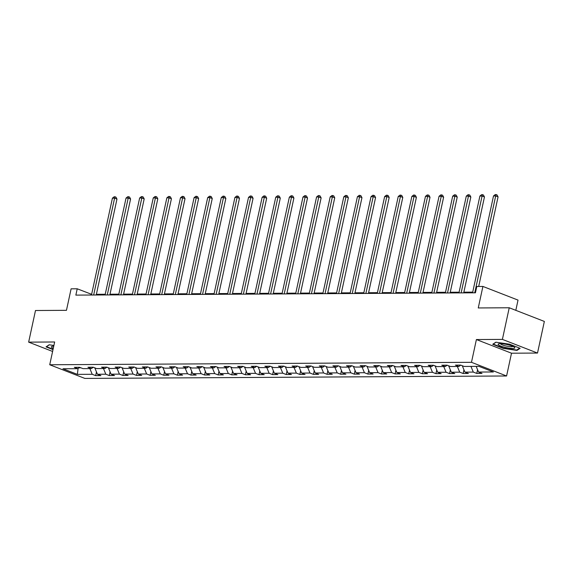<?xml version="1.0" encoding="UTF-8"?>
<svg xmlns="http://www.w3.org/2000/svg" width="573" height="573" viewBox="0 0 573 573"><rect width="100%" height="100%" fill="white"/><g stroke="black" fill="none" stroke-linecap="round" stroke-linejoin="round"><path stroke-width="0.86" d="M515.815 310.33L518.028 300.102L482.91 286.443L476.808 286.479L475.44 292.803L75.851 295.116L77.219 288.792L71.109 288.828L66.461 310.33L35.49 310.509L28.65 342.138L52.601 351.457M537.51 353.054L544.35 321.432L509.232 307.773L502.399 339.395L476.399 339.545L471.479 362.315L506.589 375.981L511.51 353.204L537.51 353.054L502.399 339.395M471.479 362.315L49.729 364.757L84.84 378.416L506.589 375.981M77.376 374.377L92.21 374.291L95.67 375.637L100.905 375.609L97.439 374.262L105.819 374.212L109.278 375.559L114.514 375.53L111.055 374.183L119.428 374.133L122.894 375.48L128.13 375.451L124.663 374.105L133.036 374.054L136.503 375.401L141.739 375.372L138.272 374.026L146.652 373.976L150.112 375.322L155.347 375.294L151.881 373.947L160.261 373.897L163.72 375.243L168.956 375.215L165.497 373.868L173.87 373.818L177.336 375.165L182.565 375.136L179.105 373.789L187.478 373.739L190.945 375.086L196.181 375.057L192.714 373.711L201.087 373.66L204.554 375.007L209.79 374.978L206.323 373.632L214.703 373.582L218.163 374.928L223.398 374.9L219.939 373.553L228.312 373.503L231.779 374.849L237.007 374.821L233.548 373.474L241.921 373.424L245.387 374.771L250.623 374.742L247.156 373.395L255.529 373.345L258.996 374.692L264.232 374.663L260.765 373.317L269.145 373.267L272.605 374.613L277.841 374.584L274.381 373.238L282.754 373.188L286.221 374.534L291.449 374.506L287.99 373.159L296.363 373.109L299.829 374.455L305.065 374.427L301.599 373.08L309.972 373.03L313.438 374.377L318.674 374.348L315.207 373.002L323.587 372.951L327.047 374.298L332.283 374.269L328.816 372.923L337.196 372.873L340.656 374.219L345.891 374.19L342.432 372.844L350.805 372.794L354.272 374.14L359.507 374.112L356.041 372.765L364.414 372.715L367.88 374.062L373.116 374.033L369.649 372.686L378.03 372.636L381.489 373.983L386.725 373.954L383.258 372.608L391.638 372.557L395.098 373.904L400.334 373.875L396.874 372.529L405.247 372.479L408.714 373.825L413.942 373.797L410.483 372.45L418.856 372.4L422.322 373.746L427.558 373.718L424.092 372.371L432.465 372.321L435.931 373.668L441.167 373.639L437.7 372.292L446.08 372.242L449.54 373.589L454.776 373.56L451.316 372.214L459.689 372.164L463.156 373.51L468.385 373.481L464.925 372.135L473.298 372.085L476.765 373.431L482 373.403L478.534 372.056L493.367 371.97L478.942 366.355L464.109 366.441L460.642 365.094L455.413 365.13L458.873 366.476L450.5 366.519L447.033 365.173L441.797 365.209L445.264 366.555L436.891 366.598L433.424 365.252L428.189 365.288L431.655 366.634L423.275 366.677L419.816 365.33L414.58 365.366L418.039 366.713L409.666 366.756L406.2 365.409L400.971 365.445L404.431 366.792L396.058 366.835L392.591 365.488L387.355 365.524L390.822 366.87L382.449 366.913L378.982 365.567L373.746 365.603L377.213 366.949L368.833 366.992L365.373 365.646L360.138 365.681L363.604 367.028L355.224 367.071L351.765 365.724L346.529 365.76L349.988 367.107L341.615 367.15L338.149 365.803L332.913 365.839L336.38 367.186L328.007 367.229L324.54 365.882L319.304 365.918L322.771 367.264L314.391 367.307L310.931 365.961L305.696 365.997L309.162 367.343L300.782 367.386L297.323 366.04L292.087 366.075L295.546 367.422L287.173 367.465L283.707 366.118L278.471 366.154L281.937 367.501L273.565 367.544L270.098 366.197L264.862 366.233L268.329 367.58L259.956 367.622L256.489 366.276L251.253 366.312L254.72 367.658L246.34 367.701L242.88 366.355L237.645 366.391L241.104 367.737L232.731 367.78L229.264 366.434L224.036 366.469L227.495 367.816L219.122 367.859L215.656 366.512L210.42 366.548L213.887 367.895L205.514 367.938L202.047 366.591L196.811 366.627L200.278 367.973L191.898 368.016L188.438 366.67L183.202 366.706L186.662 368.052L178.289 368.095L174.822 366.749L169.594 366.784L173.053 368.131L164.68 368.174L161.214 366.827L155.978 366.863L159.444 368.21L151.071 368.253L147.605 366.906L142.369 366.942L145.836 368.289L137.456 368.332L133.996 366.985L128.76 367.021L132.227 368.367L123.847 368.41L120.387 367.064L115.152 367.1L118.611 368.446L110.238 368.489L106.771 367.143L101.536 367.178L105.002 368.525L96.629 368.568L93.163 367.221L87.927 367.257L91.394 368.604L83.013 368.647L79.554 367.3L74.318 367.336L77.785 368.683L62.951 368.768L77.376 374.377L78.086 368.453M460.713 365.123L458.873 366.476M473.298 372.085L470.949 366.405M464.925 372.135L462.275 365.732M447.105 365.202L445.264 366.555M459.689 372.164L457.34 366.484M451.316 372.214L448.666 365.81M433.496 365.28L431.655 366.634M446.08 372.242L443.731 366.562M437.7 372.292L435.057 365.889M419.887 365.359L418.039 366.713M432.465 372.321L430.122 366.641M424.092 372.371L421.449 365.968M406.271 365.438L404.431 366.792M418.856 372.4L416.507 366.72M410.483 372.45L407.833 366.047M392.663 365.517L390.822 366.87M405.247 372.479L402.898 366.799M396.874 372.529L394.224 366.126M379.054 365.595L377.213 366.949M391.638 372.557L389.289 366.878M383.258 372.608L380.615 366.204M365.445 365.674L363.604 367.028M378.03 372.636L375.68 366.956M369.649 372.686L367.007 366.283M351.836 365.753L349.988 367.107M364.414 372.715L362.064 367.035M356.041 372.765L353.391 366.362M338.22 365.832L336.38 367.186M350.805 372.794L348.456 367.114M342.432 372.844L339.782 366.441M324.612 365.911L322.771 367.264M337.196 372.873L334.847 367.193M328.816 372.923L326.173 366.519M311.003 365.989L309.162 367.343M323.587 372.951L321.238 367.272M315.207 373.002L312.564 366.598M297.394 366.068L295.546 367.422M309.972 373.03L307.622 367.35M301.599 373.08L298.948 366.677M283.778 366.147L281.937 367.501M296.363 373.109L294.013 367.429M287.99 373.159L285.34 366.756M270.17 366.226L268.329 367.58M282.754 373.188L280.405 367.508M274.381 373.238L271.731 366.835M256.561 366.305L254.72 367.658M269.145 373.267L266.796 367.587M260.765 373.317L258.122 366.913M242.952 366.383L241.104 367.737M255.529 373.345L253.18 367.665M247.156 373.395L244.506 366.992M229.336 366.462L227.495 367.816M241.921 373.424L239.571 367.744M233.548 373.474L230.898 367.071M215.727 366.541L213.887 367.895M228.312 373.503L225.963 367.823M219.939 373.553L217.289 367.15M202.119 366.62L200.278 367.973M214.703 373.582L212.354 367.902M206.323 373.632L203.68 367.229M188.51 366.699L186.662 368.052M201.087 373.66L198.745 367.981M192.714 373.711L190.071 367.307M174.894 366.777L173.053 368.131M187.478 373.739L185.129 368.059M179.105 373.789L176.455 367.386M161.285 366.856L159.444 368.21M173.87 373.818L171.52 368.138M165.497 373.868L162.847 367.465M147.676 366.935L145.836 368.289M160.261 373.897L157.912 368.217M151.881 373.947L149.238 367.544M134.068 367.014L132.227 368.367M146.652 373.976L144.303 368.296M138.272 374.026L135.629 367.622M120.459 367.092L118.611 368.446M133.036 374.054L130.687 368.375M124.663 374.105L122.013 367.701M106.843 367.171L105.002 368.525M119.428 374.133L117.078 368.453M111.055 374.183L108.404 367.78M93.234 367.25L91.394 368.604M105.819 374.212L103.469 368.532M97.439 374.262L94.796 367.859M78.959 367.816L80.843 367.809M79.626 367.329L77.785 368.683M92.21 374.291L89.861 368.611M482.91 286.443L478.262 307.952L509.232 307.773M49.729 364.757L54.65 341.988L28.65 342.138M91.63 294.329L77.219 288.792M472.718 292.123L463.865 292.173M459.109 292.201L450.256 292.251M445.5 292.28L436.647 292.33M431.884 292.359L423.032 292.409M418.276 292.438L409.423 292.488M404.667 292.517L395.814 292.567M391.058 292.595L382.205 292.645M377.442 292.674L368.589 292.724M363.834 292.753L354.981 292.803M350.225 292.832L341.372 292.882M336.616 292.91L327.763 292.961M323.007 292.989L314.147 293.039M309.391 293.068L300.539 293.118M295.783 293.147L286.93 293.197M282.174 293.226L273.321 293.276M268.565 293.304L259.705 293.355M254.949 293.383L246.096 293.433M241.34 293.462L232.488 293.512M227.732 293.541L218.879 293.591M214.123 293.62L205.27 293.67M200.507 293.698L191.654 293.748M186.898 293.777L178.045 293.827M173.29 293.856L164.437 293.906M159.681 293.935L150.828 293.985M146.065 294.013L137.212 294.064M132.456 294.092L123.603 294.142M118.847 294.171L109.995 294.221M105.239 294.25L96.386 294.3M478.534 372.056L476.184 366.376M91.3 295.031L91.451 294.329M95.67 375.637L96.472 371.92M109.278 375.559L110.088 371.841M122.894 375.48L123.696 371.762M136.503 375.401L137.305 371.684M150.112 375.322L150.914 371.605M163.72 375.243L164.53 371.526M177.336 375.165L178.139 371.447M190.945 375.086L191.747 371.368M204.554 375.007L205.356 371.29M218.163 374.928L218.972 371.211M231.779 374.849L232.581 371.132M245.387 374.771L246.189 371.053M258.996 374.692L259.798 370.975M272.605 374.613L273.407 370.896M286.221 374.534L287.023 370.817M299.829 374.455L300.632 370.738M313.438 374.377L314.24 370.659M327.047 374.298L327.849 370.581M340.656 374.219L341.465 370.502M354.272 374.14L355.074 370.423M367.88 374.062L368.683 370.344M381.489 373.983L382.291 370.265M395.098 373.904L395.907 370.187M408.714 373.825L409.516 370.108M422.322 373.746L423.125 370.029M435.931 373.668L436.733 369.95M449.54 373.589L450.349 369.872M463.156 373.51L463.958 369.793M476.765 373.431L477.567 369.714M53.898 345.469L49.156 344.774L46.026 346.88L53.003 349.594M476.399 339.545L511.51 353.204M509.562 344.201L495.86 342.188L492.723 344.294L503.302 348.413L517.004 350.418L520.141 348.312L509.562 344.201M517.147 349.759L517.004 350.418M96.235 295.002L116.971 199.075L114.6 198.151L93.657 295.016M112.415 198.165L114.142 196.79L115.015 196.79L114.6 198.151L112.415 198.165L91.472 295.023M115.015 196.79L115.961 197.155L116.971 199.075M53.733 346.235A8.566 1.612 -167.8 0 0 52 346.407A8.566 1.612 -167.8 0 0 51.792 347.467A8.566 1.612 -167.8 0 0 53.282 348.32M53.081 349.251L46.506 346.694L49.321 344.803M500.315 343.65A8.566 1.612 -167.8 0 0 498.703 343.821A8.566 1.612 -167.8 0 0 502.027 346.522A8.566 1.612 -167.8 0 0 512.656 348.448A8.566 1.612 -167.8 0 0 514.497 347.238A8.566 1.612 -167.8 0 0 508.337 344.831A8.566 1.612 -167.8 0 0 500.315 343.65M500.401 343.65A6.482 1.218 -167.8 0 0 504.605 345.626A6.482 1.218 -167.8 0 0 511.41 346.715A6.482 1.218 -167.8 0 0 513.021 346.379M519.604 348.105L516.731 350.039L503.452 348.09L493.203 344.108L496.017 342.217M109.844 294.923L130.58 198.996L128.209 198.072L107.266 294.937M126.031 198.086L127.75 196.711L128.624 196.711L128.209 198.072L126.031 198.086L105.088 294.945M128.624 196.711L129.57 197.076L130.58 198.996M123.453 294.844L144.195 198.917L141.818 197.993L120.874 294.859M139.64 198.007L141.359 196.632L142.233 196.632L141.818 197.993L139.64 198.007L118.697 294.866M142.233 196.632L143.186 196.997L144.195 198.917M137.062 294.766L157.804 198.838L155.433 197.914L134.49 294.78M153.249 197.929L154.968 196.553L155.842 196.553L155.433 197.914L153.249 197.929L132.306 294.787M155.842 196.553L156.794 196.919L157.804 198.838M150.678 294.687L171.413 198.759L169.042 197.835L148.099 294.701M166.858 197.85L168.584 196.475L169.458 196.475L169.042 197.835L166.858 197.85L145.914 294.708M169.458 196.475L170.403 196.84L171.413 198.759M164.286 294.608L185.022 198.681L182.651 197.757L161.708 294.622M180.474 197.771L182.193 196.396L183.066 196.396L182.651 197.757L180.474 197.771L159.53 294.629M183.066 196.396L184.012 196.761L185.022 198.681M177.895 294.529L198.638 198.602L196.26 197.678L175.317 294.543M194.082 197.692L195.801 196.317L196.675 196.317L196.26 197.678L194.082 197.692L173.139 294.551M196.675 196.317L197.628 196.682L198.638 198.602M191.504 294.45L212.246 198.523L209.876 197.599L188.932 294.465M207.691 197.613L209.41 196.238L210.284 196.238L209.876 197.599L207.691 197.613L186.748 294.472M210.284 196.238L211.236 196.603L212.246 198.523M205.113 294.372L225.855 198.444L223.484 197.52L202.541 294.386M221.3 197.535L223.026 196.159L223.893 196.159L223.484 197.52L221.3 197.535L200.357 294.393M223.893 196.159L224.845 196.525L225.855 198.444M218.728 294.293L239.464 198.365L237.093 197.441L216.15 294.307M234.916 197.456L236.635 196.081L237.509 196.081L237.093 197.441L234.916 197.456L213.973 294.314M237.509 196.081L238.454 196.446L239.464 198.365M232.337 294.214L253.08 198.287L250.702 197.363L229.759 294.228M248.524 197.377L250.243 196.002L251.117 196.002L250.702 197.363L248.524 197.377L227.581 294.236M251.117 196.002L252.063 196.367L253.08 198.287M245.946 294.135L266.689 198.208L264.318 197.284L243.375 294.15M262.133 197.298L263.852 195.923L264.726 195.923L264.318 197.284L262.133 197.298L241.19 294.157M264.726 195.923L265.679 196.288L266.689 198.208M259.555 294.056L280.297 198.129L277.926 197.205L256.983 294.071M275.742 197.219L277.468 195.844L278.335 195.844L277.926 197.205L275.742 197.219L254.799 294.078M278.335 195.844L279.287 196.21L280.297 198.129M273.171 293.978L293.906 198.05L291.535 197.126L270.592 293.992M289.351 197.141L291.077 195.765L291.951 195.765L291.535 197.126L289.351 197.141L268.415 293.999M291.951 195.765L292.896 196.131L293.906 198.05M286.779 293.899L307.515 197.971L305.144 197.048L284.201 293.913M302.967 197.062L304.686 195.687L305.559 195.687L305.144 197.048L302.967 197.062L282.023 293.92M305.559 195.687L306.505 196.052L307.515 197.971M300.388 293.82L321.131 197.893L318.753 196.969L297.817 293.834M316.575 196.983L318.294 195.608L319.168 195.608L318.753 196.969L316.575 196.983L295.632 293.842M319.168 195.608L320.121 195.973L321.131 197.893M313.997 293.741L334.739 197.814L332.369 196.89L311.426 293.756M330.184 196.904L331.91 195.529L332.777 195.529L332.369 196.89L330.184 196.904L309.241 293.763M332.777 195.529L333.73 195.894L334.739 197.814M327.613 293.663L348.348 197.735L345.977 196.811L325.034 293.677M343.793 196.826L345.519 195.45L346.393 195.45L345.977 196.811L343.793 196.826L322.85 293.684M346.393 195.45L347.338 195.816L348.348 197.735M341.221 293.584L361.957 197.656L359.586 196.732L338.643 293.598M357.409 196.747L359.128 195.372L360.002 195.372L359.586 196.732L357.409 196.747L336.466 293.605M360.002 195.372L360.947 195.737L361.957 197.656M354.83 293.505L375.573 197.578L373.195 196.654L352.252 293.519M371.018 196.668L372.737 195.293L373.61 195.293L373.195 196.654L371.018 196.668L350.074 293.526M373.61 195.293L374.563 195.658L375.573 197.578M368.439 293.426L389.182 197.499L386.811 196.575L365.868 293.44M384.626 196.589L386.352 195.214L387.219 195.214L386.811 196.575L384.626 196.589L363.683 293.448M387.219 195.214L388.172 195.579L389.182 197.499M382.055 293.347L402.79 197.42L400.42 196.496L379.476 293.362M398.235 196.51L399.961 195.135L400.835 195.135L400.42 196.496L398.235 196.51L377.292 293.369M400.835 195.135L401.78 195.5L402.79 197.42M395.664 293.269L416.399 197.341L414.028 196.417L393.085 293.283M411.851 196.432L413.57 195.056L414.444 195.056L414.028 196.417L411.851 196.432L390.908 293.29M414.444 195.056L415.389 195.422L416.399 197.341M409.272 293.19L430.015 197.262L427.637 196.338L406.694 293.204M425.46 196.353L427.179 194.978L428.052 194.978L427.637 196.338L425.46 196.353L404.517 293.211M428.052 194.978L429.005 195.343L430.015 197.262M422.881 293.111L443.624 197.184L441.253 196.26L420.31 293.125M439.068 196.274L440.787 194.899L441.661 194.899L441.253 196.26L439.068 196.274L418.125 293.132M441.661 194.899L442.614 195.264L443.624 197.184M436.49 293.032L457.233 197.105L454.862 196.181L433.919 293.047M452.677 196.195L454.403 194.82L455.27 194.82L454.862 196.181L452.677 196.195L431.734 293.054M455.27 194.82L456.223 195.185L457.233 197.105M450.106 292.953L470.841 197.026L468.47 196.102L447.527 292.968M466.293 196.116L468.012 194.741L468.886 194.741L468.47 196.102L466.293 196.116L445.35 292.975M468.886 194.741L469.831 195.107L470.841 197.026M463.715 292.875L484.457 196.947L482.079 196.023L461.136 292.889M479.902 196.038L481.621 194.662L482.495 194.662L482.079 196.023L479.902 196.038L458.959 292.896M482.495 194.662L483.44 195.028L484.457 196.947M478.691 286.471L498.066 196.868L495.695 195.945L474.752 292.81M493.511 195.959L495.23 194.584L496.103 194.584L495.695 195.945L493.511 195.959L472.567 292.817M496.103 194.584L497.056 194.949L498.066 196.868"/></g></svg>
